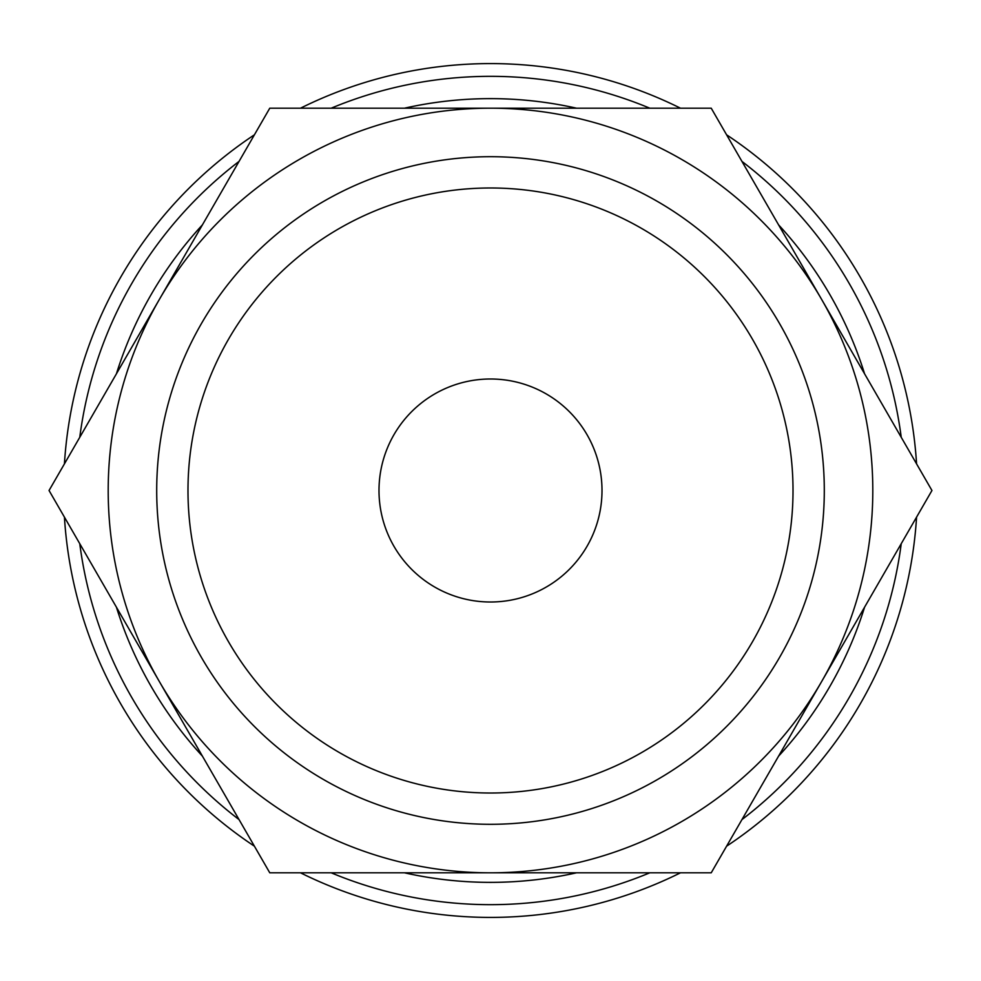 <?xml version="1.0" encoding="UTF-8"?>
<svg xmlns="http://www.w3.org/2000/svg" width="981" height="981" viewBox="0 0 981 981"><rect width="100%" height="100%" fill="white"/><g stroke="black" fill="none" stroke-linecap="round" stroke-linejoin="round"><path stroke-width="1.47" d="M901.232 437.305A414.166 414.166 0 0 0 741.943 161.399M649.79 108.192A414.166 414.166 0 0 0 331.21 108.192M239.057 161.399A414.166 414.166 0 0 0 79.768 437.305M864.592 373.847A391.86 391.86 0 0 0 778.583 224.857M576.521 108.192A391.86 391.86 0 0 0 404.479 108.192M202.417 224.857A391.86 391.86 0 0 0 116.408 373.847M916.573 463.878A426.907 426.907 0 0 0 726.602 134.814M680.483 108.192A426.907 426.907 0 0 0 300.517 108.192M254.398 134.814A426.907 426.907 0 0 0 64.427 463.878M931.95 490.5L711.225 108.192L490.5 108.192A382.308 382.308 0 0 0 159.412 681.648A382.308 382.308 0 0 0 490.5 872.808L711.225 872.808L821.588 681.648A382.308 382.308 0 0 0 490.5 108.192L269.775 108.192L49.05 490.5L269.775 872.808L490.5 872.808A382.308 382.308 0 0 0 821.588 681.648L931.95 490.5M793.016 490.5A302.516 302.516 0 0 1 490.5 793.016A302.516 302.516 0 0 1 187.984 490.5A302.516 302.516 0 0 1 490.5 187.984A302.516 302.516 0 0 1 793.016 490.5M824.298 490.5A333.798 333.798 0 0 1 490.5 824.298A333.798 333.798 0 0 1 156.702 490.5A333.798 333.798 0 0 1 490.5 156.702A333.798 333.798 0 0 1 824.298 490.5M378.997 490.5A111.503 111.503 0 0 1 490.5 378.997A111.503 111.503 0 0 1 602.003 490.5A111.503 111.503 0 0 1 490.5 602.003A111.503 111.503 0 0 1 378.997 490.5M64.427 517.122A426.907 426.907 0 0 0 254.398 846.186M300.517 872.808A426.907 426.907 0 0 0 680.483 872.808M726.602 846.186A426.907 426.907 0 0 0 916.573 517.122M79.768 543.695A414.166 414.166 0 0 0 239.057 819.601M331.21 872.808A414.166 414.166 0 0 0 649.79 872.808M741.943 819.601A414.166 414.166 0 0 0 901.232 543.695M116.408 607.153A391.86 391.86 0 0 0 202.417 756.143M404.479 872.808A391.86 391.86 0 0 0 576.521 872.808M778.583 756.143A391.86 391.86 0 0 0 864.592 607.153"/></g></svg>
